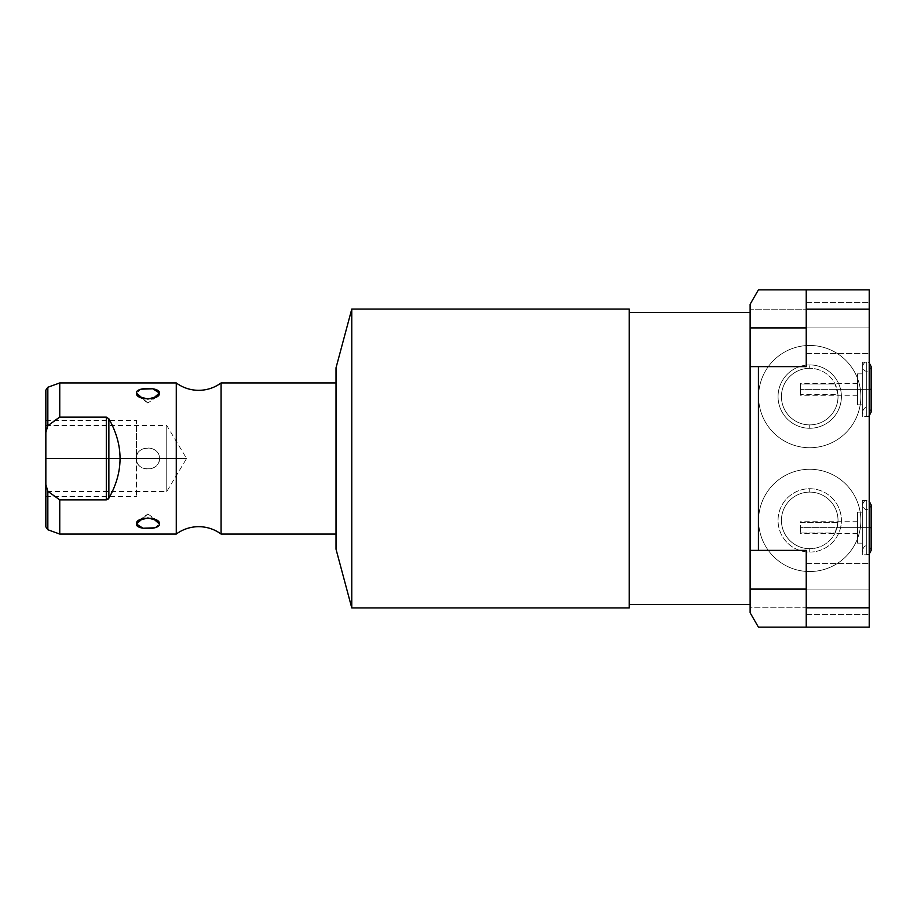 <?xml version="1.0" encoding="UTF-8"?>
<svg xmlns="http://www.w3.org/2000/svg" width="917" height="917" viewBox="0 0 917 917"><rect width="100%" height="100%" fill="white"/><g stroke="black" fill="none" stroke-linecap="round" stroke-linejoin="round"><path stroke-width="0.69" stroke-dasharray="4.58 3.44" d="M750.129 355.28L750.129 304.226L750.129 355.28L750.129 327.919L806.226 327.919L806.226 302.415L806.226 327.919L869.213 327.919C869.213 295.148 869.213 295.148 869.213 327.919C869.213 360.69 869.213 360.69 869.213 327.919C869.213 295.148 869.213 295.148 869.213 327.919C869.213 360.69 869.213 360.69 869.213 327.919L869.213 302.415L869.213 327.919L806.226 327.919L806.226 366.617L806.226 327.919C806.226 295.148 806.226 295.148 806.226 327.919C806.226 360.69 806.226 360.69 806.226 327.919L806.226 366.617L806.226 327.919C806.226 295.148 806.226 295.148 806.226 327.919C806.226 360.69 806.226 360.69 806.226 327.919L806.226 366.617L806.226 327.919L750.129 327.919L750.129 366.617L806.226 366.617L750.129 366.617L750.129 355.28M750.129 355.315L750.129 604.429L750.129 355.315M806.226 550.383L806.226 589.081L750.129 589.081L806.226 589.081L750.129 589.081L750.129 612.774L750.129 304.226L758.428 289.841L750.129 304.226L758.428 289.841L750.129 304.226L750.129 309.178L869.213 309.178L869.213 289.841L758.428 289.841L806.226 289.841L806.226 327.919L750.129 327.919L806.226 327.919L806.226 353.435L806.226 327.919L869.213 327.919L869.213 353.435L869.213 327.919L806.226 327.919L806.226 302.415L806.226 327.919L869.213 327.919L869.213 302.415L869.213 327.919L806.226 327.919L806.226 353.435L806.226 327.919L869.213 327.919L869.213 353.435L869.213 327.919L806.226 327.919L806.226 289.841L758.428 289.841L750.129 304.226L750.129 327.919L750.129 304.226L758.428 289.841L869.213 289.841L869.213 607.822L750.129 607.822L750.129 309.178L869.213 309.178L869.213 607.822L750.129 607.822L750.129 612.774L758.428 627.159L750.129 612.774L750.129 589.081L806.226 589.081L806.226 550.383L806.226 589.081C806.226 556.31 806.226 556.31 806.226 589.081C806.226 621.852 806.226 621.852 806.226 589.081L806.226 627.159L758.428 627.159L750.129 612.774L758.428 627.159L750.129 612.774L758.428 627.159L806.226 627.159L806.226 589.081C806.226 556.31 806.226 556.31 806.226 589.081C806.226 621.852 806.226 621.852 806.226 589.081L806.226 550.383L806.226 627.159L758.428 627.159L806.226 627.159L806.226 550.383L750.129 550.383L750.129 589.081L750.129 550.383L806.226 550.383L750.129 550.383M809.734 345.457A51.146 51.146 0 0 0 758.588 396.591A51.146 51.146 0 0 0 809.734 447.737A51.146 51.146 0 0 0 860.868 396.591A51.146 51.146 0 0 0 809.734 345.457A51.146 51.146 0 0 0 758.588 396.591A51.146 51.146 0 0 0 809.734 447.737A51.146 51.146 0 0 1 758.588 396.591A51.146 51.146 0 0 1 809.734 345.457A51.146 51.146 0 0 1 860.868 396.591A51.146 51.146 0 0 1 809.734 447.737A51.146 51.146 0 0 0 860.868 396.591A51.146 51.146 0 0 0 809.734 345.457A51.146 51.146 0 0 1 860.868 396.591A51.146 51.146 0 0 1 809.734 447.737A51.146 51.146 0 0 1 758.588 396.591A51.146 51.146 0 0 1 809.734 345.457M809.734 469.263A51.146 51.146 0 0 0 758.588 520.409A51.146 51.146 0 0 0 809.734 571.543A51.146 51.146 0 0 0 860.868 520.409A51.146 51.146 0 0 0 809.734 469.263A51.146 51.146 0 0 1 860.868 520.409A51.146 51.146 0 0 1 809.734 571.543A51.146 51.146 0 0 1 758.588 520.409A51.146 51.146 0 0 1 809.734 469.263A51.146 51.146 0 0 0 758.588 520.409A51.146 51.146 0 0 0 809.734 571.543A51.146 51.146 0 0 1 758.588 520.409A51.146 51.146 0 0 1 809.734 469.263A51.146 51.146 0 0 1 860.868 520.409A51.146 51.146 0 0 1 809.734 571.543A51.146 51.146 0 0 0 860.868 520.409A51.146 51.146 0 0 0 809.734 469.263M809.734 428.273A31.682 31.682 0 0 0 841.405 396.591A31.682 31.682 0 0 0 809.734 364.92A31.682 31.682 0 0 0 778.052 396.591A31.682 31.682 0 0 0 809.734 428.273L809.734 424.892A28.289 28.289 0 0 0 838.023 396.591A28.289 28.289 0 0 0 809.734 368.302L809.734 364.92A31.682 31.682 0 0 1 841.405 396.591A31.682 31.682 0 0 1 809.734 428.273A31.682 31.682 0 0 1 778.052 396.591A31.682 31.682 0 0 1 809.734 364.92L809.734 368.302A28.289 28.289 0 0 0 781.433 396.591A28.289 28.289 0 0 0 809.734 424.892L809.734 428.273M809.734 424.892A28.289 28.289 0 0 1 781.433 396.591A28.289 28.289 0 0 1 809.734 368.302A28.289 28.289 0 0 0 781.433 396.591A28.289 28.289 0 0 0 809.734 424.892A28.289 28.289 0 0 0 837.955 394.631L835.089 384.051A28.289 28.289 0 0 0 809.734 368.302A28.289 28.289 0 0 1 838.023 396.591A28.289 28.289 0 0 1 809.734 424.892A28.289 28.289 0 0 1 781.433 396.591A28.289 28.289 0 0 1 835.089 384.051L837.955 394.631L800.415 394.631L800.415 395.261L800.415 389.347L857.487 389.347L857.487 395.261L857.487 389.347L837.072 389.347L857.487 389.347C857.487 409.223 857.487 409.223 857.487 389.347C857.487 369.459 857.487 369.459 857.487 389.347C857.487 396.946 857.487 396.946 857.487 389.347C857.487 381.736 857.487 381.736 857.487 389.347L857.487 404.821L857.487 389.347L862.324 389.347C862.324 354.478 862.324 354.478 862.324 389.347C862.324 424.204 862.324 424.204 862.324 389.347C862.324 409.223 862.324 409.223 862.324 389.347C862.324 369.459 862.324 369.459 862.324 389.347L862.324 362.204L862.324 389.347L866.737 389.347L862.324 389.347L862.324 416.49L862.324 389.347L869.213 389.347L866.737 389.347L866.737 416.49L866.737 389.347L862.324 389.347L866.737 389.347L866.737 416.49L866.737 389.347L869.213 389.347L869.213 362.204L869.213 416.49L869.213 389.347L866.737 389.347L866.737 416.49L866.737 389.347L862.324 389.347L866.737 389.347L866.737 407.664L866.737 389.347L862.324 389.347L866.737 389.347L866.737 362.204L866.737 389.347L862.324 389.347L866.737 389.347L866.737 371.03L866.737 389.347L862.324 389.347L862.324 404.821L862.324 389.347L857.487 389.347L857.487 373.861L857.487 389.347L862.324 389.347L862.324 373.861L862.324 389.347L857.487 389.347L857.487 383.421L857.487 389.347L800.415 389.347L800.415 394.631L800.415 383.421L800.415 384.051L835.089 384.051L800.415 384.051L800.415 394.631L837.955 394.631A28.289 28.289 0 0 1 809.734 424.892M857.487 527.653C857.487 547.541 857.487 547.541 857.487 527.653C857.487 507.777 857.487 507.777 857.487 527.653C857.487 535.264 857.487 535.264 857.487 527.653C857.487 520.054 857.487 520.054 857.487 527.653L857.487 543.139L857.487 527.653L862.324 527.653L862.324 543.139L862.324 527.653L857.487 527.653L857.487 512.179L857.487 527.653L862.324 527.653C862.324 492.796 862.324 492.796 862.324 527.653C862.324 562.522 862.324 562.522 862.324 527.653C862.324 547.541 862.324 547.541 862.324 527.653C862.324 507.777 862.324 507.777 862.324 527.653L862.324 500.51L862.324 527.653L866.737 527.653L862.324 527.653L862.324 554.796L862.324 527.653L869.213 527.653C869.213 492.796 869.213 492.796 869.213 527.653C869.213 562.522 869.213 562.522 869.213 527.653L866.737 527.653L866.737 554.796L866.737 527.653L862.324 527.653L866.737 527.653L866.737 554.796L866.737 527.653L869.213 527.653L869.213 500.51L869.213 554.796L869.213 527.653L866.737 527.653L866.737 554.796L866.737 527.653L862.324 527.653L866.737 527.653L866.737 545.97L866.737 527.653L862.324 527.653L866.737 527.653L866.737 500.51L866.737 527.653L862.324 527.653L866.737 527.653L866.737 509.336L866.737 527.653L862.324 527.653L862.324 512.179L862.324 527.653L857.487 527.653L857.487 533.579L857.487 527.653L837.072 527.653L835.089 532.949L800.415 532.949L800.415 533.579L800.415 527.653L857.487 527.653L857.487 521.739L857.487 527.653L800.415 527.653L800.415 521.739L800.415 522.369L837.955 522.369L837.072 527.653L857.487 527.653M866.737 389.347L866.737 362.204L866.737 389.347L871.15 389.347L866.737 389.347L866.737 371.03L866.737 389.347L871.15 389.347L866.737 389.347L866.737 416.49L866.737 389.347L869.213 389.347L866.737 389.347L866.737 407.664L866.737 389.347L871.15 389.347L866.737 389.347M869.213 627.159L869.213 607.822L869.213 627.159L758.428 627.159L869.213 627.159M869.213 589.081C869.213 556.31 869.213 556.31 869.213 589.081C869.213 621.852 869.213 621.852 869.213 589.081C869.213 556.31 869.213 556.31 869.213 589.081C869.213 621.852 869.213 621.852 869.213 589.081L869.213 563.565L869.213 589.081L806.226 589.081L806.226 563.565L806.226 589.081L869.213 589.081L869.213 614.585L869.213 589.081L806.226 589.081L806.226 614.585L806.226 589.081L869.213 589.081L869.213 563.565L869.213 589.081L806.226 589.081L806.226 563.565L806.226 589.081L869.213 589.081L869.213 614.585L869.213 589.081L806.226 589.081L806.226 614.585L806.226 589.081L869.213 589.081M869.213 389.347C869.213 354.478 869.213 354.478 869.213 389.347C869.213 424.204 869.213 424.204 869.213 389.347M866.737 527.653L866.737 500.51L866.737 527.653L871.15 527.653L866.737 527.653L866.737 509.336L866.737 527.653L871.15 527.653L866.737 527.653L866.737 554.796L866.737 527.653L869.213 527.653L866.737 527.653L866.737 545.97L866.737 527.653L871.15 527.653L866.737 527.653M835.089 532.949L837.955 522.369A28.289 28.289 0 0 0 809.734 492.108A28.289 28.289 0 0 1 838.023 520.409A28.289 28.289 0 0 1 809.734 548.698A28.289 28.289 0 0 0 835.089 532.949A28.289 28.289 0 0 1 781.433 520.409A28.289 28.289 0 0 1 809.734 492.108A28.289 28.289 0 0 1 837.955 522.369L800.415 522.369L800.415 532.949L835.089 532.949M800.415 527.653L800.415 532.949L800.415 527.653M809.734 548.698A28.289 28.289 0 0 1 781.433 520.409A28.289 28.289 0 0 1 809.734 492.108A28.289 28.289 0 0 0 781.433 520.409A28.289 28.289 0 0 0 809.734 548.698L809.734 552.08A31.682 31.682 0 0 1 778.052 520.409A31.682 31.682 0 0 1 809.734 488.727L809.734 492.108A28.289 28.289 0 0 0 781.433 520.409A28.289 28.289 0 0 0 809.734 548.698A28.289 28.289 0 0 0 838.023 520.409A28.289 28.289 0 0 0 809.734 492.108L809.734 488.727A31.682 31.682 0 0 1 841.405 520.409A31.682 31.682 0 0 1 809.734 552.08L809.734 548.698M809.734 552.08A31.682 31.682 0 0 0 841.405 520.409A31.682 31.682 0 0 0 809.734 488.727A31.682 31.682 0 0 0 778.052 520.409A31.682 31.682 0 0 0 809.734 552.08M629.222 604.429L629.222 312.571L629.222 604.429M629.222 607.937L629.222 309.063L629.222 607.937M351.773 309.063L351.773 607.937L351.773 309.063M336.023 367.82L336.023 549.18L336.023 367.82M336.023 382.939L336.023 534.061L336.023 382.939M221.089 382.939L221.089 534.061L221.089 382.939M176.27 534.061L176.27 382.939L176.27 534.061M45.85 390.115L45.85 432.446L47.844 425.706L47.844 387.272L47.844 425.706L57.553 418.611M58.459 499.008L47.844 491.294L59.754 499.88L59.754 534.061L59.754 499.88L106.303 499.88L106.303 417.12L59.754 417.12L59.754 382.939L59.754 417.12L57.129 418.897M45.85 484.554L45.85 432.446C45.85 377.231 45.85 377.231 45.85 432.446L45.85 484.554C45.85 539.769 45.85 539.769 45.85 484.554L47.844 491.294L47.844 529.728L47.844 491.294L45.85 484.554L45.85 526.885M45.85 458.5L45.85 425.488L45.85 491.512L45.85 425.488L45.85 458.5L166.756 458.5L166.756 425.488L166.756 458.5L45.85 458.5L45.85 491.512L45.85 458.5L166.756 458.5L166.756 491.512L166.756 458.5L45.85 458.5L45.85 420.422L45.85 458.5L136.53 458.5L136.53 420.422L136.53 458.5L45.85 458.5L45.85 496.578L45.85 458.5L136.53 458.5L136.53 496.578L136.53 458.5L45.85 458.5M166.756 458.5L186.587 458.5L166.756 458.5L166.756 491.512L166.756 425.488L166.756 458.5L166.756 425.488L166.756 458.5L186.587 458.5L166.756 458.5M54.94 420.422L47.844 425.706L45.85 432.446M59.754 417.12L106.303 417.12L108.871 418.794C123.772 445.261 123.772 471.739 108.871 498.206C123.772 471.739 123.772 445.261 108.871 418.794L108.871 498.206L108.871 418.794L106.303 417.12L106.303 499.88L59.754 499.88M108.149 499.1L106.303 499.88L108.149 499.1M159.386 458.5C160.601 471.888 135.601 472.576 136.415 458.5C135.189 445.123 160.177 444.401 159.386 458.5C159.638 472.45 136.152 472.45 136.415 458.5L159.386 458.5L136.415 458.5C136.152 444.55 159.638 444.55 159.386 458.5M138.742 520.466L147.901 513.99L153.345 518.713L147.901 513.99L142.444 518.713L147.901 513.99L157.048 520.466M154.755 527.814L159.386 523.939M157.048 396.534L147.901 403.01L153.345 398.287L147.901 403.01L142.444 398.287L147.901 403.01L138.742 396.534M141.035 389.186L136.415 393.061M136.53 458.5L136.53 496.578L136.53 458.5M857.487 395.261L800.415 395.261M862.324 543.139L857.487 543.139M862.324 362.204L869.213 362.204M869.213 416.49L862.324 416.49M869.213 415.722L866.737 416.49C865.201 417.12 863.734 415.653 862.324 412.077L862.324 389.347L862.324 412.077C863.734 408.489 865.201 407.022 866.737 407.664C868.273 407.022 869.74 408.489 871.15 412.077L871.15 366.617C869.74 370.193 868.273 371.66 866.737 371.03C865.201 371.66 863.734 370.193 862.324 366.617C863.734 363.029 865.201 361.562 866.737 362.204L869.213 362.96M862.324 389.347L862.324 366.617L862.324 389.347M806.226 302.415L869.213 302.415L806.226 302.415M750.129 366.617L806.226 366.617M806.226 353.435L869.213 353.435L806.226 353.435M806.226 563.565L869.213 563.565L806.226 563.565M806.226 614.585L869.213 614.585L806.226 614.585M862.324 500.51L869.213 500.51M869.213 554.796L862.324 554.796M869.213 554.04L866.737 554.796C865.201 555.438 863.734 553.971 862.324 550.383L862.324 527.653L862.324 550.383C863.734 546.807 865.201 545.34 866.737 545.97C868.273 545.34 869.74 546.807 871.15 550.383L871.15 504.923C869.74 508.511 868.273 509.978 866.737 509.336C865.201 509.978 863.734 508.511 862.324 504.923C863.734 501.347 865.201 499.88 866.737 500.51L869.213 501.278M862.324 527.653L862.324 504.923L862.324 527.653M862.324 512.179L857.487 512.179M862.324 404.821L857.487 404.821M862.324 373.861L857.487 373.861M857.487 533.579L800.415 533.579M857.487 521.739L800.415 521.739M857.487 383.421L800.415 383.421M45.85 425.488L166.756 425.488L186.587 458.5L166.756 491.512L45.85 491.512M45.85 420.422L136.53 420.422M45.85 496.578L136.53 496.578"/><path stroke-width="1.38" d="M750.129 304.226L750.129 612.774L750.129 589.081L806.226 589.081L750.129 589.081L750.129 366.617L758.428 366.617L758.428 550.383L806.226 550.383L806.226 607.822L806.226 550.383L750.129 550.383L758.428 550.383L758.428 366.617L750.129 366.617L750.129 304.226L758.428 289.841L869.213 289.841L869.213 627.159L806.226 627.159L806.226 607.822L869.213 607.822L869.213 309.178L806.226 309.178L806.226 289.841L869.213 289.841L869.213 309.178L806.226 309.178L806.226 289.841L758.428 289.841L750.129 304.226M806.226 327.919L750.129 327.919L806.226 327.919M869.213 415.722L871.15 412.077L871.15 389.347L869.213 389.347L871.15 389.347L871.15 366.617L869.213 362.96M806.226 366.617L806.226 309.178L806.226 366.617L758.428 366.617L806.226 366.617M758.428 627.159L750.129 612.774L758.428 627.159L806.226 627.159L758.428 627.159M869.213 607.822L869.213 627.159L806.226 627.159L806.226 607.822L869.213 607.822M869.213 554.04L871.15 550.383L871.15 527.653L869.213 527.653L871.15 527.653L871.15 504.923L869.213 501.278M750.129 604.429L629.222 604.429L750.129 604.429M629.222 312.571L750.129 312.571L629.222 312.571M629.222 309.063L629.222 607.937L351.773 607.937L629.222 607.937L629.222 309.063L351.773 309.063L336.023 367.82L351.773 309.063L351.773 607.937L336.023 549.18L351.773 607.937L351.773 309.063L629.222 309.063M336.023 549.18L336.023 367.82L336.023 549.18M336.023 534.061L221.089 534.061L221.089 382.939L336.023 382.939L221.089 382.939A37.723 37.723 0 0 1 176.27 382.939A37.723 37.723 0 0 0 221.089 382.939L221.089 534.061L336.023 534.061M221.089 534.061A37.723 37.723 0 0 0 176.27 534.061A37.723 37.723 0 0 1 221.089 534.061M59.754 382.939L59.754 417.12L47.844 425.706L47.844 387.272L59.754 382.939L176.27 382.939L176.27 534.061L59.754 534.061L59.754 499.88L106.303 499.88L108.871 498.206C123.772 471.739 123.772 445.261 108.871 418.794L106.303 417.12L59.754 417.12L59.754 382.939L176.27 382.939L176.27 534.061L59.754 534.061L47.844 529.728L47.844 491.294L59.754 499.88L59.754 534.061M159.386 523.939L153.345 518.713L159.386 523.939C160.395 516.363 135.384 516.363 136.415 523.939C135.395 530.106 160.406 530.095 159.386 523.939L157.048 520.466L147.901 517.922L138.742 520.466L136.415 523.939L142.444 518.713L136.415 523.939L142.96 528.238L154.755 527.814M136.415 393.061L142.444 398.287L136.415 393.061L138.742 396.534L147.901 399.078L157.048 396.534L159.386 393.061L153.345 398.287L159.386 393.061C160.395 386.894 135.384 386.905 136.415 393.061C135.395 400.637 160.406 400.637 159.386 393.061L152.83 388.762L141.035 389.186M57.553 418.611L59.422 417.35M45.85 432.446L45.85 484.554L47.844 491.294L47.844 529.728L45.85 526.885L45.85 432.446L47.844 425.706L45.85 432.446L45.85 390.115L47.844 387.272L47.844 425.706L59.754 417.12L106.303 417.12L106.303 499.88L59.754 499.88L58.459 499.008M59.754 499.88L47.844 491.294L45.85 484.554M106.303 499.88L108.871 498.206L108.871 418.794L106.303 417.12L106.303 499.88M108.871 418.794C123.772 445.261 123.772 471.739 108.871 498.206L108.871 418.794M57.129 418.897L54.94 420.422M108.871 498.206L108.149 499.1L108.871 498.206"/></g></svg>
